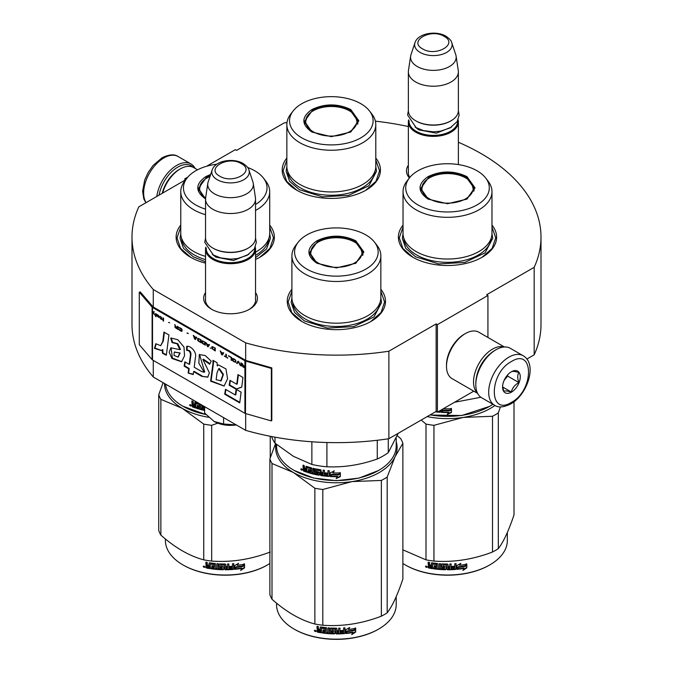 <?xml version="1.0" encoding="UTF-8"?>
<svg xmlns="http://www.w3.org/2000/svg" width="673" height="673" viewBox="0 0 673 673"><rect width="100%" height="100%" fill="white"/><g stroke="black" fill="none" stroke-linecap="round" stroke-linejoin="round"><path stroke-width="1.01" d="M153.276 360.392L153.276 377.015A204.499 118.069 180 0 1 132.001 324.571L132.001 237.073A204.499 118.069 180 0 0 153.276 289.516L245.67 342.86A204.499 118.069 180 0 0 388.876 351.205L436.146 323.915L437.408 324.647L487.925 295.481L486.663 294.749L534.177 267.316L534.177 354.814L526.858 359.037M206.544 166.281L235.34 149.65L236.602 150.382L284.124 122.949A204.499 118.069 180 0 1 286.992 122.52M375.399 121.165A204.499 118.069 180 0 1 408.36 126.541M458.372 142.264A204.499 118.069 180 0 1 540.999 237.073A204.499 118.069 180 0 1 534.177 267.316M185.958 179.472L184.823 178.816L187.86 177.066M185.74 179.75L138.823 206.838A204.499 118.069 180 0 0 132.001 237.073M255.547 292.528A26.895 15.529 180 0 1 249.565 309.227L249.565 309.227A26.895 15.529 180 0 1 211.524 309.227A26.895 15.529 180 0 1 205.534 292.528M409.386 177.975A26.895 15.529 180 0 1 408.36 165.222M403.034 225.11A49.112 28.359 -0 0 0 412.776 257.195A49.112 28.359 -0 0 0 482.238 257.195A49.112 28.359 -0 0 0 491.98 225.11M286.849 158.029A49.112 28.359 -0 0 0 296.591 190.123A49.112 28.359 -0 0 0 366.053 190.123A49.112 28.359 -0 0 0 375.795 158.029M180.768 225.11A49.112 28.359 -0 0 0 190.509 257.195A49.112 28.359 -0 0 0 205.534 263.126M255.547 259.458A49.112 28.359 -0 0 0 259.971 257.195A49.112 28.359 -0 0 0 269.713 225.11M291.905 289.272A49.112 28.359 -0 0 0 301.647 321.366A49.112 28.359 -0 0 0 371.101 321.366A49.112 28.359 -0 0 0 380.842 289.272M540.999 237.073L540.999 324.571A204.499 118.069 180 0 1 534.177 354.814M184.823 178.816L184.823 180.28M153.276 289.516L153.276 307.014A1.068 0.623 180 0 1 153.074 306.854L140.253 291.922L139.294 292.191L139.294 344.694L152.115 359.626A2.145 1.237 0 0 0 152.519 359.954L244.913 413.289A2.145 1.237 0 0 0 245.477 413.525L271.345 420.928L271.345 368.434L245.477 361.031A2.145 1.237 180 0 1 244.913 360.795L152.519 307.452A2.145 1.237 180 0 1 152.115 307.124L139.294 292.191M245.67 413.584L245.67 430.358L153.276 377.015M245.67 342.86L245.67 360.358L153.276 307.014M388.876 351.205L388.876 438.703A204.499 118.069 180 0 1 245.67 430.358M388.876 438.703L436.146 411.413L436.146 323.915M437.408 324.647L437.408 412.145L436.146 411.413M473.758 391.156L437.408 412.145M487.925 295.481L487.925 337.459M255.547 298.366A25.111 14.495 180 0 1 255.656 299.712A25.111 14.495 180 0 1 248.909 309.597M212.172 309.597A25.111 14.495 180 0 1 205.433 299.712A25.111 14.495 180 0 1 205.534 298.366M409.815 177.436A25.111 14.495 180 0 1 408.25 172.397A25.111 14.495 180 0 1 408.36 171.06M296.911 190.299L286.69 181.331L283.097 170.799L286.849 160.031M375.795 160.031L379.547 170.799L375.955 181.331L365.733 190.299M413.096 257.38L402.875 248.413L399.291 237.88L403.034 227.112M491.98 227.112L495.732 237.88L492.148 248.413L481.918 257.38M380.842 291.274L384.594 302.042L381.011 312.575L370.781 321.543M301.967 321.543L291.737 312.575L288.153 302.042L291.905 291.274M269.713 227.112L273.457 237.88L269.873 248.413L259.652 257.38M190.829 257.38L180.6 248.413L177.016 237.88L180.768 227.112M159.047 195.162A27.147 15.672 -60 0 1 177.756 167.148A27.147 15.672 -60 0 1 193.361 167.4M156.801 196.457A28.577 16.497 -60 0 1 176.738 165.398A28.577 16.497 -60 0 1 191.031 163.985A28.577 16.497 -60 0 1 195.111 168.401M523.173 355.748L510.294 348.311A28.577 16.497 120 0 0 496.001 349.724L494.992 350.313A27.147 15.672 120 0 0 475.803 383.56L475.803 384.729A28.577 16.497 120 0 0 481.717 397.81L494.596 405.247C498.213 407.846 503.564 407.426 510.672 404.002C527.295 394.908 537.828 364.093 523.173 355.748A28.577 16.497 120 0 0 508.889 357.161A28.577 16.497 120 0 0 490.222 382.348A28.577 16.497 120 0 0 494.596 405.247M494.992 350.313L496.001 349.724A28.577 16.497 120 0 0 475.803 384.729M511.413 361.536C488.606 373.448 488.606 416.806 511.413 402.37C534.219 390.466 534.219 347.108 511.413 361.536M511.413 371.748A12.501 7.218 120 0 0 502.571 387.059A12.501 7.218 120 0 0 511.413 392.166A12.501 7.218 120 0 0 520.254 376.855A12.501 7.218 120 0 0 511.413 371.748M502.596 386.31L503.74 391.333C504.708 390.651 507.232 390.878 511.32 392.006C512.288 387.959 514.811 384.821 518.9 382.575C517.335 378.31 517.335 374.945 518.9 372.472C514.811 371.345 512.288 371.126 511.32 371.799M511.32 392.006L502.655 387M518.9 382.575L507.627 376.072L507.627 374.92M506.449 376.367A10.718 6.183 120 0 1 504.094 380.447L507.627 376.072M197.526 169.798L193.673 167.577A26.794 15.471 120 0 0 180.28 168.906L179.018 169.63A25.002 14.436 120 0 0 162.235 193.319M179.018 169.63L180.28 168.906A26.794 15.471 120 0 0 162.605 193.101M504.027 347.016A26.794 15.471 120 0 0 492.468 349.144A26.794 15.471 120 0 0 475.475 371.168A26.794 15.471 120 0 0 477.46 393.032M504.43 346.99L478.84 332.21A26.794 15.471 120 0 0 465.447 333.539L464.177 334.271A25.002 14.436 120 0 0 446.502 364.892L446.502 366.348A26.794 15.471 120 0 0 452.046 378.613L477.637 393.394M465.447 333.539A26.794 15.471 120 0 0 465.438 333.539A26.794 15.471 120 0 0 446.502 366.348M490.188 353.788A25.002 14.436 120 0 0 476.408 377.662M458.372 164.557L458.372 121.948A25.002 14.436 0 0 1 442.935 135.281A25.002 14.436 0 0 1 415.687 132.152A25.002 14.436 180 0 1 408.36 121.948A25.002 14.436 180 0 1 408.629 119.836M458.372 121.948A25.002 14.436 0 0 0 458.103 119.836M457.632 120.795A24.287 14.024 0 0 1 443.112 134.205A24.287 14.024 0 0 1 416.192 131.277A24.287 14.024 180 0 1 409.091 120.795M416.192 121.073L415.687 120.778L416.192 121.073A24.287 14.024 0 0 0 450.54 121.073A24.287 14.024 0 0 0 450.792 120.921M450.54 121.073L451.045 120.778A25.002 14.436 0 0 1 415.687 120.778A25.002 14.436 180 0 1 408.36 110.574L408.36 71.784A25.002 14.436 180 0 1 408.452 70.53L410.639 56.052A22.815 13.174 180 0 1 410.967 54.698L414.972 42.727A18.735 10.818 0 0 0 420.12 52.427A18.735 10.818 -0 0 0 442.153 54.328A18.735 10.818 -0 0 0 451.76 42.727L455.764 54.698A22.815 13.174 0 0 1 456.092 56.052L458.271 70.53A25.002 14.436 0 0 1 458.372 71.784A25.002 14.436 0 0 1 442.935 85.118A25.002 14.436 0 0 1 415.687 81.988A25.002 14.436 180 0 1 408.36 71.784M451.045 120.778A25.002 14.436 0 0 0 458.372 110.574L458.372 71.784M456.092 56.052A22.815 13.174 0 0 1 443.002 69.134A22.815 13.174 0 0 1 417.235 66.509A22.815 13.174 180 0 1 410.639 56.052M255.547 301.05L255.547 249.254A25.002 14.436 0 0 1 240.11 262.588A25.002 14.436 0 0 1 212.861 259.458A25.002 14.436 180 0 1 205.534 249.254A25.002 14.436 180 0 1 205.803 247.142M255.547 249.254A25.002 14.436 0 0 0 255.277 247.142M254.815 248.101A24.287 14.024 0 0 1 240.286 261.511A24.287 14.024 0 0 1 213.366 258.583A24.287 14.024 180 0 1 206.275 248.101M213.366 248.379L212.861 248.085L213.366 248.379A24.287 14.024 0 0 0 247.714 248.379A24.287 14.024 0 0 0 247.967 248.228M247.714 248.379L248.219 248.085A25.002 14.436 0 0 1 212.861 248.085A25.002 14.436 180 0 1 205.534 237.88L205.534 199.09A25.002 14.436 180 0 1 205.635 197.837L207.814 183.359A22.815 13.174 180 0 1 208.142 182.004L212.146 170.033A18.735 10.818 0 0 0 217.295 179.733A18.735 10.818 -0 0 0 239.327 181.634A18.735 10.818 -0 0 0 248.934 170.033L252.939 182.004A22.815 13.174 0 0 1 253.267 183.359L255.454 197.837A25.002 14.436 0 0 1 255.547 199.09A25.002 14.436 0 0 1 240.11 212.424A25.002 14.436 0 0 1 212.861 209.295A25.002 14.436 180 0 1 205.534 199.09M248.219 248.085A25.002 14.436 0 0 0 255.547 237.88L255.547 199.09M253.267 183.359A22.815 13.174 0 0 1 240.177 196.44A22.815 13.174 0 0 1 214.409 193.816A22.815 13.174 180 0 1 207.814 183.359M214.123 421.475C220.525 424.941 228.004 426.093 236.551 424.941L223.604 424.015L214.123 421.475L204.642 413.071L204.642 406.669M223.604 417.613L223.604 424.015M428.062 199.09C417.403 191.603 417.403 184.116 428.062 176.629C441.025 170.471 453.989 170.471 466.961 176.629L475.012 187.86L466.961 199.09L447.511 203.742L428.129 199.124M428.306 199.225L420.718 188.44L428.566 177.504C441.194 171.514 453.821 171.514 466.456 177.504L474.297 188.44L466.683 199.242M489.565 406.383L461.678 415.527L429.954 414.989M492.939 404.288A59.83 34.542 180 0 1 489.818 406.24A59.83 34.542 180 0 1 430.156 414.871M444.491 408.048L443.987 408.738A59.83 34.542 180 0 0 451.196 408.738L449.85 410.143A59.115 34.13 180 0 1 442.75 410.059L441.269 412.372L442.75 410.059M451.154 408.326L449.85 410.143M449.875 410.555A59.83 34.542 180 0 1 442.691 410.463M441.345 409.865L441.345 411.96M441.269 409.907L441.269 412.372M448.714 412.557L447.368 414.4L451.499 412.456L451.499 408.721L450.027 410.749A59.83 34.542 180 0 1 442.834 410.681L441.564 412.389A59.83 34.542 180 0 0 448.714 412.557L448.698 412.145A59.115 34.13 180 0 1 441.858 411.994M451.457 408.789L451.457 412.044L447.368 413.988M440.445 410.387L439.89 412.28A59.83 34.542 180 0 1 437.517 412.078M440.445 411.868L439.982 411.876A59.115 34.13 180 0 1 438.14 411.716M440.529 411.455L439.982 411.876M437.248 412.053A59.83 34.542 180 0 1 435.389 411.842M480.867 397.255L454.468 402.294M403.034 191.654L403.034 233.354A44.468 25.675 180 0 0 416.065 251.509A44.468 25.675 0 0 0 464.53 257.078A44.468 25.675 0 0 0 491.98 233.354L491.98 191.654A44.468 25.675 0 0 0 488.11 181.172L485.662 178.008A41.793 24.127 0 0 0 477.056 170.799A41.793 24.127 180 0 0 409.361 178.008L406.913 181.172A44.468 25.675 180 0 0 403.034 191.654A44.468 25.675 180 0 0 416.065 209.808A44.468 25.675 0 0 0 464.53 215.368A44.468 25.675 0 0 0 491.98 191.654M409.361 178.008A41.793 24.127 180 0 0 417.958 204.92A41.793 24.127 0 0 0 471.209 207.73A41.793 24.127 0 0 0 485.662 178.008M421.374 188.541L420.894 190.19M474.129 190.19L473.641 188.541M491.98 233.657L492.712 238.335L485.09 252.829L464.807 262.445L438.695 263.925L415.544 256.783L405.752 248.32L402.311 238.335L403.043 233.657M427.17 416.595A60.721 35.055 0 0 0 463.226 417.428L492.501 416.267A67.872 39.185 0 0 0 495.496 414.635A67.872 39.185 0 0 0 498.323 412.902L498.323 548.663A67.872 39.185 180 0 1 495.496 550.388A67.872 39.185 0 0 1 492.501 552.02C472.984 559.482 453.467 562.502 433.95 561.08A67.872 39.185 -0 0 1 426.001 559.852L402.875 549.841M405.457 565.042A59.115 34.13 0 0 0 405.71 565.185A59.115 34.13 0 0 0 489.313 565.185L489.818 564.899A59.83 34.542 180 0 0 507.341 540.469L507.341 532.511M514.012 401.756L514.012 514.853C508.78 530.568 503.547 541.841 498.323 548.663M500.409 406.879L498.323 412.902M421.214 420.028L426.001 424.091A67.872 39.185 0 0 0 433.95 425.319L463.226 417.428A60.721 35.055 0 0 0 494.958 405.44M426.001 424.091L426.001 559.852M433.95 425.319L433.95 561.08M492.501 416.267L492.501 552.02M402.875 563.478A59.83 34.542 0 0 0 405.205 564.899A59.83 34.542 0 0 0 489.818 564.899L489.313 565.185M456.774 568.929L458.162 566.809A59.115 34.13 0 0 0 465.06 565.833L466.296 563.823M458.162 566.809L456.883 569.341L456.883 565.631L460.837 563.326L459.558 565.295L460.164 563.738M458.288 567.221A59.83 34.542 0 0 0 465.27 566.229L465.06 565.833M459.558 565.295A59.83 34.542 0 0 0 466.524 564.21L465.27 566.229M432.436 568.222A59.115 34.13 0 0 1 428.945 567.625L428.718 568.02L428.171 567.457L428.171 565.842L429.206 564.933L428.398 564.109L428.398 562.207M428.945 567.625L428.171 565.842L428.987 565.328L428.398 564.109M428.171 564.496L428.171 562.165A59.83 34.542 0 0 0 429.492 562.418L429.492 564.47L430.039 565.026L431.368 565.244L431.553 562.88M431.368 565.244L431.368 563.192L431.915 562.821A59.83 34.542 0 0 0 437.416 563.528L437.972 564.033L437.972 568.248L439.292 568.357L439.393 563.696M431.494 562.922L431.915 562.821M439.292 568.357L439.292 563.688L440.613 563.789L440.613 568.458A59.83 34.542 0 0 0 444.441 568.643L444.474 567.146A59.115 34.13 0 0 1 442.077 567.053L441.53 566.565L441.53 564.075M444.441 567.558A59.83 34.542 0 0 1 442.01 567.457L442.077 567.053M442.01 567.457L441.53 566.565M441.454 566.977L441.471 564.176M441.454 564.294L442.01 563.873A59.83 34.542 0 0 0 447.511 564.016L448.067 564.47L448.058 566.111A59.115 34.13 0 0 0 448.067 566.111L448.058 564.403M448.067 566.523A59.83 34.542 0 0 0 449.816 566.506L449.816 563.991L451.137 563.957L451.095 568.214A59.115 34.13 0 0 0 451.137 568.205M451.137 568.626A59.83 34.542 0 0 0 454.527 568.449L454.654 566.944A59.115 34.13 0 0 1 451.667 567.112M456.067 568.963L455.966 568.55L455.419 569.047A59.115 34.13 0 0 1 447.511 569.35L447.511 569.762A59.83 34.542 0 0 0 455.512 569.459L456.067 568.963L456.067 563.663L454.746 563.764L454.746 566.271A59.83 34.542 0 0 1 451.667 566.447L451.667 567.524A59.83 34.542 0 0 0 454.746 567.356M455.966 568.55L455.966 563.671M443.078 564.588L443.027 565A59.83 34.542 0 0 0 446.737 565.093L446.754 564.681A59.115 34.13 0 0 1 443.078 564.588L442.868 565.051M443.027 565L443.027 566.43A59.83 34.542 0 0 0 445.459 566.506L446.006 566.969L446.006 569.299L445.459 569.745L446.031 568.887M446.006 569.299L445.459 569.745A59.83 34.542 0 0 1 433.505 568.803L433.673 568.407A59.115 34.13 0 0 0 445.484 569.333M433.505 568.803L433.505 567.726A59.83 34.542 0 0 0 436.365 568.079L436.71 566.624A59.115 34.13 0 0 1 434.312 566.33L434.312 565.673M436.575 567.028A59.83 34.542 0 0 1 434.152 566.733L434.312 566.33M434.152 566.733L434.152 565.657A59.83 34.542 0 0 0 436.575 565.943L436.365 564.496A59.83 34.542 0 0 1 432.646 564.016L432.823 563.621A59.115 34.13 0 0 0 436.499 564.092M436.575 565.943L436.71 564.285M428.718 568.02A59.83 34.542 0 0 0 432.436 568.651L432.646 564.016M448.067 567.608L448.277 568.685L449.598 568.668L449.783 567.171A59.115 34.13 0 0 1 448.058 567.196L448.067 567.608A59.83 34.542 0 0 0 449.816 567.583M431.368 566.977A59.115 34.13 0 0 0 431.553 567.011L431.553 565.926L431.553 567.011M431.368 566.33A59.83 34.542 0 0 1 429.492 566.001L429.702 567.12A59.83 34.542 0 0 0 431.368 567.406M429.492 566.001L429.702 565.606A59.115 34.13 0 0 0 431.553 565.926M448.268 568.273L448.058 567.196M436.499 567.675L436.71 566.624M433.673 568.407L433.673 567.751M447.511 569.35L446.965 568.904L446.754 564.681M451.095 568.214L451.095 563.957M444.474 568.231L444.474 567.146M425.757 566.153L425.487 566.616L427.271 567.003L425.58 566.313M447.511 569.762L446.956 569.316L446.737 565.093M466.818 567.886L462.856 570.443L464.16 568.399A59.83 34.542 0 0 1 457.177 569.316L458.431 567.406A59.83 34.542 0 0 0 465.413 566.405L466.818 564.159L466.818 567.886L466.582 564.529M464.16 568.399L463.958 568.004A59.115 34.13 0 0 1 457.472 568.862M465.161 566.018A59.115 34.13 0 0 0 465.203 566.01L466.582 563.764M463.411 569.585L466.582 567.499M426.219 566.262L426.32 566.742L426.749 566.38L426.749 567.406L425.967 567.154L426.346 566.077M429.391 198.829A25.624 14.798 180 0 1 423.452 183.283A25.624 14.798 180 0 1 465.632 177.908A25.624 14.798 0 0 1 471.571 183.283A25.624 14.798 0 0 1 461.299 200.84A25.624 14.798 0 0 1 429.391 198.829M421.172 191.267A26.348 15.21 180 0 1 421.163 190.922L423.452 183.283M473.842 191.267A26.348 15.21 0 0 0 473.851 190.922L471.571 183.283M311.877 132.009C301.21 124.522 301.21 117.035 311.877 109.548C324.84 103.398 337.804 103.398 350.768 109.548L358.827 120.778L350.768 132.009L331.326 136.661L311.944 132.043M312.112 132.144L304.533 121.359L312.381 110.422C325.009 104.433 337.636 104.433 350.263 110.422L358.112 121.359L350.498 132.16M286.849 124.572L286.849 166.273A44.468 25.675 180 0 0 299.872 184.436A44.468 25.675 0 0 0 348.345 189.996A44.468 25.675 0 0 0 375.795 166.273L375.795 124.572A44.468 25.675 0 0 0 371.917 114.09L369.469 110.927A41.793 24.127 0 0 0 360.871 103.718A41.793 24.127 180 0 0 293.176 110.927L290.728 114.09A44.468 25.675 180 0 0 286.849 124.572A44.468 25.675 180 0 0 299.872 142.726A44.468 25.675 0 0 0 348.345 148.287A44.468 25.675 0 0 0 375.795 124.572M293.176 110.927A41.793 24.127 180 0 0 301.773 137.839A41.793 24.127 0 0 0 355.024 140.649A41.793 24.127 0 0 0 369.469 110.927M305.189 121.46L304.709 123.109M357.935 123.109L357.456 121.46M375.795 166.576L376.527 171.253L368.905 185.748L348.622 195.363L322.502 196.844L299.359 189.702L289.558 181.239L286.118 171.253L286.849 166.576M313.206 131.748A25.624 14.798 180 0 1 307.258 116.202A25.624 14.798 180 0 1 349.438 110.826A25.624 14.798 0 0 1 355.386 116.202A25.624 14.798 0 0 1 345.114 133.759A25.624 14.798 0 0 1 313.206 131.748M304.987 124.185A26.348 15.21 180 0 1 304.978 123.84L307.258 116.202M357.657 124.185A26.348 15.21 0 0 0 357.666 123.84L355.386 116.202M316.924 263.252C306.265 255.765 306.265 248.278 316.924 240.791C329.888 234.641 342.86 234.641 355.824 240.791L363.874 252.022L355.824 263.252L336.374 267.904L316.991 263.286M317.168 263.387L309.58 252.602L317.429 241.666C330.056 235.676 342.692 235.676 355.319 241.666L363.168 252.602L355.554 263.404M378.428 470.545L358.995 478.091L336.374 480.69L313.753 478.091L294.067 470.402A59.83 34.542 180 0 1 276.544 445.972L276.544 444.458M396.204 438.014L396.204 445.972A59.83 34.542 180 0 1 378.68 470.402A59.83 34.542 180 0 1 294.067 470.402L294.572 470.688M330.14 476.534L330.14 472.833L334.153 471.134L332.849 472.9A59.83 34.542 180 0 0 340.058 472.9L338.712 474.305A59.115 34.13 180 0 1 331.612 474.221L330.14 476.534L331.612 474.221M340.016 472.488L338.712 474.305M338.738 474.717A59.83 34.542 180 0 1 331.553 474.633M330.207 472.799L330.207 476.131M333.143 472.496A59.115 34.13 180 0 1 332.891 472.488L334.178 470.721M337.577 476.72L336.231 478.562L340.361 476.619L340.361 472.883L338.889 474.919A59.83 34.542 180 0 1 331.696 474.844L330.426 476.551A59.83 34.542 180 0 0 337.577 476.72L337.568 476.307A59.115 34.13 180 0 1 330.721 476.156M340.319 472.951L340.319 476.206L336.231 478.15M306.19 466.288L305.87 468.66L304.692 468.248L304.204 465.556A59.83 34.542 180 0 1 303.035 465.119L303.035 467.457L303.759 468.4L303.035 468.795L304.146 468.055L303.43 467.112L303.43 465.27M310.589 468.862L310.589 470.116L310.901 468.492L310.396 468.635A59.83 34.542 180 0 1 307.023 467.617L306.829 472.219A59.83 34.542 180 0 1 303.523 471.05L303.035 468.795L304.146 468.055M305.87 468.66L306.232 466.296M318.144 473.826L318.363 472.707L317.942 473.969A59.83 34.542 180 0 1 314.333 473.22L314.333 468.551L313.096 468.257L313.096 472.926L311.877 472.614L311.877 468.4L311.363 467.819A59.83 34.542 180 0 1 306.366 466.322L305.87 466.608M313.096 472.926L313.374 468.324M318.144 473.102L318.161 472.496A59.115 34.13 180 0 1 315.889 472.042L315.376 471.479L315.115 471.866L315.326 468.862M317.942 472.883A59.83 34.542 180 0 1 315.637 472.429L315.889 472.042M315.376 468.845L315.376 471.479M327.776 475.289L327.776 475.289A59.83 34.542 180 0 1 324.42 474.953L324.42 470.284L323.124 470.124L323.124 472.631A59.83 34.542 180 0 1 321.425 472.396L320.886 469.804A59.83 34.542 180 0 1 315.637 468.837L315.115 469.182M323.124 472.631L323.284 470.141M327.987 474.229L328.088 473.817A59.115 34.13 180 0 1 325.084 473.523L324.941 473.935A59.83 34.542 180 0 0 327.987 474.229L328.088 473.817M329.307 476.03L328.752 476.442L329.307 476.03L329.307 470.738L327.987 470.637L327.987 473.144L328.088 470.646M327.987 473.144A59.83 34.542 180 0 1 324.941 472.85L324.941 473.935M329.391 475.626L328.845 476.038A59.115 34.13 180 0 1 321.071 475.155L320.541 474.616L320.356 475.012L320.541 470.578L320.541 474.616M328.845 476.038L328.752 476.442A59.83 34.542 180 0 1 320.886 475.55L321.071 475.155M320.356 470.974L320.34 470.368A59.115 34.13 180 0 1 316.84 469.729L316.604 471.546A59.83 34.542 180 0 0 318.909 471.983L319.448 472.53L319.448 474.86L318.909 475.222A59.83 34.542 180 0 1 307.797 472.53L308.133 472.168A59.115 34.13 180 0 0 319.12 474.827L319.65 474.465M320.146 470.764A59.83 34.542 180 0 1 316.604 470.116L316.403 470.25M308.133 471.554L308.133 472.168M310.589 471.193A59.83 34.542 180 0 1 308.377 470.553L308.705 470.183A59.115 34.13 180 0 0 310.901 470.822L310.396 472.219A59.83 34.542 180 0 1 307.797 471.453L307.797 472.53M310.589 470.116A59.83 34.542 180 0 1 308.377 469.476L308.377 470.553M310.396 468.635L310.707 468.265A59.115 34.13 180 0 1 307.368 467.255L307.182 467.449M306.829 471.748A59.115 34.13 180 0 1 303.918 470.713L303.43 468.45M322.914 474.759L323.284 473.304A59.115 34.13 180 0 1 321.601 473.069L321.635 474.583L322.914 474.759L323.124 473.708A59.83 34.542 180 0 1 321.425 473.472M305.87 470.822A59.83 34.542 180 0 1 304.389 470.301L304.204 469.148A59.83 34.542 180 0 0 305.87 469.737L305.87 470.822L306.232 470.461A59.115 34.13 180 0 1 305.87 470.334M305.87 469.737L306.232 469.384A59.115 34.13 180 0 1 304.583 468.803L304.204 469.148M306.232 469.384L306.232 470.461M308.705 469.577L308.705 470.183M310.901 470.822L310.707 471.849M325.084 472.867L325.084 473.523M302.253 469.83L300.705 469.19L302.093 470.208M300.705 469.19L301.117 468.862L301.117 469.796L301.798 470.158L302.211 469.561M315.637 472.429L315.115 471.866M320.886 475.55L320.356 475.012M377.267 440.268L377.267 458.994A66.08 38.151 0 0 0 388.279 452.635L388.279 438.788M311.868 441.782L311.868 464.463A66.08 38.151 0 0 0 326.91 466.784L326.91 442.506M377.267 458.994C360.484 464.934 343.701 467.533 326.91 466.784M398.147 433.345L388.279 452.635M311.868 464.463L293.436 456.344L275.005 443.179A66.08 38.151 180 0 1 271.581 436.533M275.005 437.172L275.005 443.179M291.905 255.816L291.905 297.516A44.468 25.675 180 0 0 304.928 315.679A44.468 25.675 0 0 0 353.392 321.24A44.468 25.675 0 0 0 380.842 297.516L380.842 255.816A44.468 25.675 0 0 0 376.973 245.334L374.524 242.171A41.793 24.127 0 0 0 365.927 234.961A41.793 24.127 180 0 0 298.223 242.171L295.775 245.334A44.468 25.675 180 0 0 291.905 255.816A44.468 25.675 180 0 0 304.928 273.97A44.468 25.675 0 0 0 353.392 279.539A44.468 25.675 0 0 0 380.842 255.816M298.223 242.171A41.793 24.127 180 0 0 306.821 269.082A41.793 24.127 0 0 0 360.072 271.892A41.793 24.127 0 0 0 374.524 242.171M310.236 252.703L309.757 254.352M362.991 254.352L362.511 252.703M301.798 470.158L301.883 469.056M301.798 469.131L301.42 469.434L301.285 468.728M380.842 297.819L381.574 302.497L373.952 316.991L353.67 326.607L327.558 328.088L304.415 320.945L294.614 312.482L291.173 302.497L291.905 297.819M275.989 444.003A60.721 35.055 -0 0 0 293.436 472.513A60.721 35.055 0 0 0 352.088 481.59L381.364 480.429A67.872 39.185 0 0 0 384.367 478.797A67.872 39.185 0 0 0 387.185 477.073L387.185 612.825A67.872 39.185 180 0 1 384.367 614.558A67.872 39.185 0 0 1 381.364 616.182C361.847 623.652 342.33 626.664 322.813 625.242A67.872 39.185 -0 0 1 314.863 624.014C300.579 620.212 286.294 611.959 272.001 599.264L272.001 463.512A67.872 39.185 0 0 1 269.873 458.919L269.873 594.68A67.872 39.185 0 0 0 272.001 599.264M294.32 629.205A59.115 34.13 0 0 0 294.572 629.356A59.115 34.13 0 0 0 378.176 629.356L378.68 629.062A59.83 34.542 180 0 0 396.204 604.632L396.204 596.673M397.213 435.65L400.746 438.678A67.872 39.185 180 0 1 402.875 443.263L402.875 579.016C397.642 594.73 392.409 606.003 387.185 612.825M396.204 441.732A60.721 35.055 180 0 1 395.026 456.799L402.875 443.263M272.001 463.512L293.436 472.513L314.863 488.253A67.872 39.185 0 0 0 322.813 489.481L352.088 481.59A60.721 35.055 0 0 0 395.026 456.799L387.185 477.073M275.535 443.625L269.873 458.919M314.863 488.253L314.863 624.014M322.813 489.481L322.813 625.242M381.364 480.429L381.364 616.182M276.544 603.117L276.544 604.632A59.83 34.542 0 0 0 294.067 629.062A59.83 34.542 0 0 0 378.68 629.062L378.176 629.356M345.636 633.091L347.024 630.971A59.115 34.13 0 0 0 353.922 629.995L355.167 627.985M347.024 630.971L345.754 633.503L345.754 629.802L349.699 627.497L348.429 629.457L349.026 627.901M347.15 631.383A59.83 34.542 0 0 0 354.133 630.391L353.922 629.995M348.429 629.457A59.83 34.542 0 0 0 355.394 628.372L354.133 630.391M321.299 632.384A59.115 34.13 0 0 1 317.807 631.787L317.589 632.183L317.033 631.619L317.033 630.004L318.077 629.095L317.261 628.271L317.261 626.37M317.807 631.787L317.033 630.004L317.849 629.491L317.261 628.271M317.033 628.658L317.033 626.327A59.83 34.542 0 0 0 318.354 626.58L318.354 628.632L318.909 629.188L320.23 629.406L320.424 627.043M320.23 629.406L320.23 627.354L320.785 626.992A59.83 34.542 0 0 0 326.287 627.69L326.834 628.195L326.834 632.41L328.155 632.519L328.256 627.867M320.356 627.085L320.785 626.992M328.155 632.519L328.155 627.859L329.484 627.951L329.484 632.62A59.83 34.542 0 0 0 333.303 632.805L333.337 631.316A59.115 34.13 0 0 1 330.939 631.215L330.393 630.727L330.393 628.237M333.303 631.728A59.83 34.542 0 0 1 330.872 631.627L330.939 631.215M330.872 631.627L330.393 630.727M330.317 631.139L330.342 628.338M330.317 628.456L330.872 628.035A59.83 34.542 0 0 0 336.374 628.187L336.929 628.632L336.921 630.281A59.115 34.13 0 0 0 336.929 630.281L336.921 628.565M336.929 630.694A59.83 34.542 0 0 0 338.679 630.668L338.679 628.161L340 628.119L339.958 632.376A59.115 34.13 0 0 0 340 632.376M340 632.788A59.83 34.542 0 0 0 343.39 632.612L343.524 631.106A59.115 34.13 0 0 1 340.538 631.274M344.929 633.125L344.828 632.713L344.282 633.209A59.115 34.13 0 0 1 336.374 633.52L336.374 633.932A59.83 34.542 0 0 0 344.374 633.621L344.929 633.125L344.929 627.825L343.609 627.926L343.609 630.441A59.83 34.542 0 0 1 340.538 630.609L340.538 631.686A59.83 34.542 0 0 0 343.609 631.518M344.828 632.713L344.828 627.833M331.94 628.75L331.89 629.162A59.83 34.542 0 0 0 335.608 629.263L335.617 628.851A59.115 34.13 0 0 1 331.94 628.75L331.73 629.213M331.89 629.162L331.89 630.593A59.83 34.542 0 0 0 334.321 630.668L334.876 631.131L334.876 633.47L334.321 633.907L334.893 633.057M334.876 633.47L334.321 633.907A59.83 34.542 0 0 1 322.367 632.973L322.535 632.57A59.115 34.13 0 0 0 334.346 633.495M322.367 632.973L322.367 631.888A59.83 34.542 0 0 0 325.227 632.241L325.572 630.786A59.115 34.13 0 0 1 323.175 630.5L323.175 629.844M325.446 631.19A59.83 34.542 0 0 1 323.015 630.895L323.175 630.5M323.015 630.895L323.015 629.819A59.83 34.542 0 0 0 325.446 630.113L325.227 628.658A59.83 34.542 0 0 1 321.517 628.178L321.694 627.783A59.115 34.13 0 0 0 325.362 628.254M325.446 630.113L325.572 628.447M317.589 632.183A59.83 34.542 0 0 0 321.299 632.813L321.517 628.178M336.929 631.77L337.139 632.847L338.46 632.83L338.654 631.333A59.115 34.13 0 0 1 336.921 631.358L336.929 631.77A59.83 34.542 0 0 0 338.679 631.745M320.23 631.139A59.115 34.13 0 0 0 320.424 631.173L320.424 630.088L320.424 631.173M320.23 630.492A59.83 34.542 0 0 1 318.354 630.164L318.565 631.282A59.83 34.542 0 0 0 320.23 631.568M318.354 630.164L318.565 629.777A59.115 34.13 0 0 0 320.424 630.088M337.131 632.435L336.921 631.358M325.362 631.838L325.572 630.786M322.535 632.57L322.535 631.913M336.374 633.52L335.827 633.066L335.617 628.851M339.958 632.376L339.958 628.119M333.337 632.393L333.337 631.316M314.619 630.315L314.35 630.778L316.142 631.165L314.442 630.483M336.374 633.932L335.819 633.478L335.608 629.263M355.681 632.056L351.718 634.614L353.022 632.57A59.83 34.542 0 0 1 346.04 633.478L347.293 631.568A59.83 34.542 0 0 0 354.276 630.567L355.681 628.321L355.681 632.056L355.453 628.691M353.022 632.57L352.82 632.166A59.115 34.13 0 0 1 346.334 633.032M354.023 630.18A59.115 34.13 0 0 0 354.065 630.172L355.453 627.926M352.273 633.747L355.453 631.661M315.082 630.433L315.183 630.904L315.612 630.542L315.612 631.568L314.829 631.316L315.208 630.239M318.253 262.992A25.624 14.798 180 0 1 312.314 247.445A25.624 14.798 180 0 1 354.494 242.07A25.624 14.798 0 0 1 360.434 247.445A25.624 14.798 0 0 1 350.162 265.002A25.624 14.798 0 0 1 318.253 262.992M310.034 255.429A26.348 15.21 180 0 1 310.026 255.084L312.314 247.445M362.713 255.429A26.348 15.21 0 0 0 362.713 255.084L360.434 247.445M205.787 199.09C195.128 191.603 195.128 184.116 205.787 176.629L210.691 174.383M205.543 198.922L198.451 188.44L206.291 177.504L210.279 175.611M206.064 414.677L182.93 406.24A59.83 34.542 180 0 1 165.533 384.09M205.904 414.501A59.83 34.542 180 0 1 182.93 406.24L183.435 406.526M195.052 402.126L194.733 404.498L193.555 404.086L193.067 401.394A59.83 34.542 180 0 1 191.898 400.957L191.898 403.287L192.621 404.237L191.898 404.633L193.016 403.893L192.301 402.95L192.301 401.108M199.452 404.7L199.452 405.954L199.763 404.33L199.258 404.473A59.83 34.542 180 0 1 195.885 403.455L195.692 408.057A59.83 34.542 180 0 1 192.385 406.887L191.898 404.633L193.016 403.893M194.733 404.498L195.094 402.126M198.686 403.228A59.83 34.542 180 0 1 195.229 402.16L194.733 402.437M200.739 404.414L200.739 408.452L202.245 408.385L202.245 405.281M201.967 405.121L201.967 408.763M203.196 405.836L203.196 409.049A59.83 34.542 180 0 0 204.642 409.369M203.986 406.29L203.986 407.695L204.239 406.433M204.642 410.008A59.115 34.13 180 0 1 196.996 408.006L196.659 408.368A59.83 34.542 180 0 0 204.642 410.454M196.996 407.392L196.996 408.006M199.452 407.03A59.83 34.542 180 0 1 197.239 406.391L197.576 406.021A59.115 34.13 180 0 0 199.763 406.66L199.258 408.057A59.83 34.542 180 0 1 196.659 407.283L196.659 408.368M199.452 405.954A59.83 34.542 180 0 1 197.239 405.306L197.239 406.391M199.258 404.473L199.57 404.094A59.115 34.13 180 0 1 196.238 403.093L196.045 403.287M195.692 407.577A59.115 34.13 180 0 1 192.781 406.542L192.301 404.288M194.733 406.652A59.83 34.542 180 0 1 193.252 406.13L193.067 404.986A59.83 34.542 180 0 0 194.733 405.575L194.733 406.652L195.094 406.299A59.115 34.13 180 0 1 194.733 406.172M194.733 405.575L195.094 405.222A59.115 34.13 180 0 1 193.445 404.633L193.067 404.986M195.094 405.222L195.094 406.299M197.576 405.407L197.576 406.021M199.763 406.66L199.57 407.687M204.752 407.88L204.239 407.316M191.115 405.668L189.567 405.02L190.955 406.046M189.567 405.02L189.979 404.7L189.979 405.634L190.661 405.996L191.073 405.398M204.508 408.267L203.986 407.695M205.534 214.67A44.468 25.675 0 0 1 193.79 209.808A44.468 25.675 180 0 1 180.768 191.654L180.768 233.354A44.468 25.675 180 0 0 193.79 251.509A44.468 25.675 0 0 0 205.534 256.379M255.547 252.148A44.468 25.675 0 0 0 269.713 233.354L269.713 191.654A44.468 25.675 0 0 0 265.835 181.172L263.387 178.008A41.793 24.127 0 0 0 254.789 170.799A41.793 24.127 180 0 0 247.647 167.493M255.547 210.439A44.468 25.675 0 0 0 269.713 191.654M216.799 164.229A41.793 24.127 180 0 0 187.086 178.008A41.793 24.127 180 0 0 195.683 204.92A41.793 24.127 0 0 0 205.534 209.135M255.547 204.474A41.793 24.127 0 0 0 263.387 178.008M199.107 188.541L198.619 190.19M180.768 191.654A44.468 25.675 180 0 1 184.638 181.172L187.086 178.008M190.661 405.996L190.753 404.894M190.661 404.969L190.282 405.272L190.148 404.557M269.705 233.657L270.437 238.335L266.55 248.926L255.547 257.692M205.534 261.822L193.277 256.783L183.477 248.32L180.036 238.335L180.768 233.657M183.182 565.042A59.115 34.13 0 0 0 183.435 565.185A59.115 34.13 0 0 0 267.038 565.185L267.543 564.899A59.83 34.542 180 0 0 269.873 563.478M163.102 382.685L158.735 394.757A67.872 39.185 0 0 0 160.864 399.341L160.864 535.102C175.157 547.797 189.441 556.049 203.734 559.852A67.872 39.185 -0 0 0 211.675 561.08C231.192 562.502 250.709 559.482 270.235 552.02M164.515 383.501A60.721 35.055 -0 0 0 182.299 408.351L160.864 399.341M217.732 423.174L211.675 425.319A67.872 39.185 0 0 1 203.734 424.091L182.299 408.351A60.721 35.055 0 0 0 208.63 417.285M203.734 424.091L203.734 559.852M158.735 394.757L158.735 530.509A67.872 39.185 0 0 0 160.864 535.102M211.675 425.319L211.675 561.08M270.235 436.272L270.235 457.867M165.407 538.955L165.407 540.469A59.83 34.542 0 0 0 182.93 564.899A59.83 34.542 0 0 0 267.543 564.899L267.038 565.185M234.498 568.929L235.886 566.809A59.115 34.13 0 0 0 242.785 565.833L244.03 563.823M235.886 566.809L234.616 569.341L234.616 565.631L238.57 563.326L237.291 565.295L237.889 563.738M236.021 567.221A59.83 34.542 0 0 0 242.995 566.229L242.785 565.833M237.291 565.295A59.83 34.542 0 0 0 244.257 564.21L242.995 566.229M210.161 568.222A59.115 34.13 0 0 1 206.67 567.625L206.451 568.02L205.896 567.457L205.896 565.842L206.939 564.933L206.123 564.109L206.123 562.207M206.67 567.625L205.896 565.842L206.72 565.328L206.123 564.109M205.896 564.496L205.896 562.165A59.83 34.542 0 0 0 207.217 562.418L207.217 564.47L207.772 565.026L209.093 565.244L209.286 562.88M209.093 565.244L209.093 563.192L209.648 562.821A59.83 34.542 0 0 0 215.15 563.528L215.705 564.033L215.705 568.248L217.026 568.357L217.118 563.696M209.227 562.922L209.648 562.821M217.026 568.357L217.026 563.688L218.346 563.789L218.346 568.458A59.83 34.542 0 0 0 222.166 568.643L222.199 567.146A59.115 34.13 0 0 1 219.802 567.053L219.255 566.565L219.255 564.075M222.166 567.558A59.83 34.542 0 0 1 219.734 567.457L219.802 567.053M219.734 567.457L219.255 566.565M219.179 566.977L219.205 564.176M219.179 564.294L219.734 563.873A59.83 34.542 0 0 0 225.236 564.016L225.791 564.47L225.783 566.111A59.115 34.13 0 0 0 225.791 566.111L225.783 564.403M225.791 566.523A59.83 34.542 0 0 0 227.541 566.506L227.541 563.991L228.862 563.957L228.82 568.214A59.115 34.13 0 0 0 228.862 568.205M228.862 568.626A59.83 34.542 0 0 0 232.261 568.449L232.387 566.944A59.115 34.13 0 0 1 229.4 567.112M233.792 568.963L233.691 568.55L233.144 569.047A59.115 34.13 0 0 1 225.236 569.35L225.236 569.762A59.83 34.542 0 0 0 233.237 569.459L233.792 568.963L233.792 563.663L232.471 563.764L232.471 566.271A59.83 34.542 0 0 1 229.4 566.447L229.4 567.524A59.83 34.542 0 0 0 232.471 567.356M233.691 568.55L233.691 563.671M220.811 564.588L220.752 565A59.83 34.542 0 0 0 224.471 565.093L224.479 564.681A59.115 34.13 0 0 1 220.811 564.588L220.593 565.051M220.752 565L220.752 566.43A59.83 34.542 0 0 0 223.184 566.506L223.739 566.969L223.739 569.299L223.184 569.745L223.756 568.887M223.739 569.299L223.184 569.745A59.83 34.542 0 0 1 211.238 568.803L211.406 568.407A59.115 34.13 0 0 0 223.209 569.333M211.238 568.803L211.238 567.726A59.83 34.542 0 0 0 214.09 568.079L214.435 566.624A59.115 34.13 0 0 1 212.037 566.33L212.037 565.673M214.308 567.028A59.83 34.542 0 0 1 211.877 566.733L212.037 566.33M211.877 566.733L211.877 565.657A59.83 34.542 0 0 0 214.308 565.943L214.09 564.496A59.83 34.542 0 0 1 210.38 564.016L210.556 563.621A59.115 34.13 0 0 0 214.224 564.092M214.308 565.943L214.435 564.285M206.451 568.02A59.83 34.542 0 0 0 210.161 568.651L210.38 564.016M225.791 567.608L226.002 568.685L227.331 568.668L227.516 567.171A59.115 34.13 0 0 1 225.783 567.196L225.791 567.608A59.83 34.542 0 0 0 227.541 567.583M209.093 566.977A59.115 34.13 0 0 0 209.286 567.011L209.286 565.926L209.286 567.011M209.093 566.33A59.83 34.542 0 0 1 207.217 566.001L207.435 567.12A59.83 34.542 0 0 0 209.093 567.406M207.217 566.001L207.435 565.606A59.115 34.13 0 0 0 209.286 565.926M225.993 568.273L225.783 567.196M214.224 567.675L214.435 566.624M211.406 568.407L211.406 567.751M225.236 569.35L224.689 568.904L224.479 564.681M228.82 568.214L228.82 563.957M222.199 568.231L222.199 567.146M203.482 566.153L203.212 566.616L205.004 567.003L203.305 566.313M225.236 569.762L224.681 569.316L224.471 565.093M244.543 567.886L240.589 570.443L241.885 568.399A59.83 34.542 0 0 1 234.902 569.316L236.164 567.406A59.83 34.542 0 0 0 243.146 566.405L244.543 564.159L244.543 567.886L244.316 564.529M241.885 568.399L241.683 568.004A59.115 34.13 0 0 1 235.197 568.862M242.886 566.018A59.115 34.13 0 0 0 242.928 566.01L244.316 563.764M241.136 569.585L244.316 567.499M203.944 566.262L204.045 566.742L204.474 566.38L204.474 567.406L203.692 567.154L204.07 566.077M205.627 197.887A25.624 14.798 180 0 1 201.177 183.283A25.624 14.798 180 0 1 209.993 176.477M198.905 191.267A26.348 15.21 180 0 1 198.897 190.922L201.177 183.283M242.507 363.782L243.138 365.279L242.179 365.574L242.768 366.297M243.449 366.928L245.165 367.938A1.783 1.035 0 0 0 245.637 368.131L245.738 368.165M242.793 365.809L244.913 366.844L244.913 367.778L242.709 365.944L243.222 365.641L245.165 366.701L245.165 367.938M242.179 365.574L242.886 366.852L244.913 368.089A2.145 1.237 0 0 0 245.477 368.316L245.477 365.405A2.145 1.237 180 0 1 244.913 365.17L244.913 366.844M244.913 366.474L243.416 365.607L242.095 363.538L242.886 365.422M245.165 365.027L245.165 366.331M162.807 341.354L160.662 345.686L155.808 343.718L154.462 348.37L161.343 350.549L162.294 349.842L162.454 353.275L166.324 355.251L168.931 334.961L163.934 332.075L162.807 341.354L163.312 341.068L160.662 345.686M170.732 338.216L172.111 342.607L177.083 343.819L179.952 349.666L170.841 347.806L169.192 352.316L171.977 358.49L181.575 361.78L184.545 355.79L183.998 347.058L177.874 339.764L171.093 338.006M201.749 371.597L194.219 367.248L195.389 357.556C197.139 352.366 190.627 345.333 186.657 346.368L186.657 350.414C189.029 350.381 190.299 351.819 190.467 354.73L189.206 364.362L184.839 361.838L184.133 366.162L188.676 368.787L188.137 373.061L193.227 374.575L193.605 371.631L201.749 376.333L207.713 377.191L209.404 372.867L202.876 359.458L209.682 364.261L211.204 361.14L205.181 355.512L199.301 354.562L198.855 363.218L204.18 372.245L201.749 371.597M212.962 363.445L210.599 381.17L224.092 386.058L227.583 378.756L225.968 368.93L218.473 364.943L217.244 365.919L217.101 362.73L212.962 360.341L212.962 363.445L213.467 363.151L211.103 380.876L224.202 385.991M229.173 385.234L236.114 389.238L241.742 387.135L242.97 377.477L237.973 374.592L236.736 384.241L229.973 380.338L229.173 385.234L229.678 384.939L236.618 388.944L241.758 387.025M239.739 402.883L241.102 392.174L236.105 389.288L235.348 394.992L225.505 389.305L224.706 394.201L239.739 402.883M241.388 366.053L241.388 363.134L240.858 362.823L240.858 365.742L241.388 366.053M240.152 365.338L238.738 361.603L238.032 361.199L236.618 363.294L237.148 363.605L238.385 361.771L240.152 365.338M233.792 361.67L235.651 362.301L235.912 360.964L235.298 359.803L233.354 358.558L232.471 358.667L232.648 360.568L233.792 361.67L235.811 362.167M231.15 360.139L231.68 360.442L231.68 357.531L228.5 355.697L231.15 357.599L231.15 360.139L231.68 360.156M220.736 351.213L220.206 350.902L221.619 354.637L222.326 355.041L223.739 352.946L223.209 352.635L222.856 353.174L221.089 352.156L220.736 351.213M211.995 346.603L211.995 348.648L215.267 350.97L215.267 348.05L211.995 346.603M211.028 348.084L210.237 348.067L211.028 348.084M208.117 346.839L209.53 344.736L209 344.433L208.647 344.971L206.88 343.953L205.997 342.7L207.41 346.435L208.117 346.839M202.38 340.799L201.765 341.253L202.026 342.894L205.29 345.207L205.29 342.296L202.38 340.799M198.14 338.351L197.526 338.805L197.786 340.445L201.059 342.767L201.059 339.848L198.14 338.351M188.347 333.564L187.111 332.857L188.347 333.564M163.547 321.114L163.547 318.194L163.017 317.892L163.017 320.802L163.547 321.114M157.633 314.846L156.666 314.224L156.935 316.049L159.4 317.538L157.373 316.243L159.493 316.596L157.633 314.846M224.446 355.958L227.794 358.204L226.38 357.077L226.38 354.469L225.85 354.166L225.85 356.774L224.446 355.958M193.286 335.364L194.699 339.099L195.406 339.503L196.819 337.4L196.289 337.097L195.936 337.636L193.286 335.364M161.613 317.572L160.376 316.36L161.167 318.556L160.199 318.245L161.167 319.305L162.311 319.465L161.613 318.809L161.613 317.572M178.816 327.44L181.643 329.635L181.374 330.847L178.732 329.131L179.169 329.947L181.903 331.276L182.173 329.938L181.55 328.777L178.816 327.44M177.495 326.245L177.495 327.549L175.989 326.683L174.669 324.613L175.46 326.498L174.761 326.901L178.025 329.467L178.025 326.548L177.495 326.245M169.731 322.813L168.494 322.409M155.959 313.811L155.522 313.559L155.959 316.731L155.959 313.811M153.755 311.549L152.115 313.492A2.145 1.237 0 0 0 152.519 313.811L153.309 312.97L154.815 315.141L153.579 312.684L154.285 311.851L153.755 311.549M164.372 332.327L163.312 341.068M162.454 353.275L162.959 352.98L166.391 354.738M162.294 349.842L162.799 349.548L162.959 352.98M154.462 348.37L154.967 348.076L161.478 350.465M156.119 344.096L154.967 348.076M171.245 337.947L172.616 342.321L177.832 343.684L180.44 349.354L179.952 349.666M172.111 342.607L172.616 342.321M171.077 347.689L172.364 358.078L181.769 361.645M199.528 354.452L204.685 371.95L204.18 372.245M202.876 359.458L203.381 359.163L209.976 363.656M201.749 376.333L207.923 377.048M193.605 371.631L194.11 371.336L202.253 376.039M188.137 373.061L193.286 374.146M188.676 368.787L189.18 368.493L188.642 372.766M184.133 366.162L184.638 365.868L189.18 368.493M185.26 362.082L184.638 365.868M189.206 364.362L189.71 364.068L190.972 354.435C190.913 351.567 189.643 350.137 187.161 350.12L186.657 350.414M187.161 346.385L187.161 350.12M213.467 360.635L213.467 363.151M217.244 365.919L218.473 364.943M210.599 381.17L211.103 380.876M236.114 389.238L236.618 388.944M230.393 380.582L229.678 384.939M236.736 384.241L237.241 383.947L238.41 374.844M224.706 394.201L225.211 393.907L239.807 402.336M225.926 389.549L225.211 393.907M235.348 394.992L235.853 394.698L236.534 389.532M240.858 365.742L241.388 365.759M241.111 362.974L241.111 365.599M238.385 361.771L239.874 364.884M236.618 363.294L237.291 363.395M238.141 361.258L236.871 363.151M233.354 361.351L234.044 361.519M233.001 361.022L233.607 361.208M232.648 360.568L233.253 360.879M232.471 360.223L232.9 360.425M232.387 358.928L232.639 359.71M231.15 357.599L231.403 359.996M228.5 356.067L231.403 357.447M222.856 353.174L223.318 352.702M222.006 354.57L222.469 354.831M220.601 351.129L221.871 354.494M211.818 346.746L212.601 348.951L215.267 350.675M210.237 348.067L210.91 348.16M207.797 346.368L208.26 346.629M206.392 342.927L207.663 346.284M208.647 344.971L209.11 344.5M203.17 343.987L205.29 344.921M202.733 343.667L203.423 343.844M202.38 343.339L202.985 343.524M202.026 342.894L202.632 343.196M201.85 342.54L202.279 342.742M201.765 341.253L202.018 342.035M198.939 341.539L201.059 342.473M198.493 341.228L199.191 341.396M198.14 340.9L198.745 341.076M197.786 340.445L198.392 340.748M197.61 340.092L198.039 340.302M197.526 338.805L197.778 339.587M187.111 333.16L188.347 333.589M163.017 320.802L163.547 320.819M163.27 318.035L163.27 320.659M158.786 316.689L159.392 316.621M158.256 316.445L159.038 316.537M159.047 317.521L159.476 317.412M158.433 317.227L159.299 317.378M156.843 314.821L157.095 315.662M224.446 356.269L227.794 357.91M225.85 356.774L226.103 354.309M193.681 335.591L194.951 338.948M195.936 337.636L196.407 337.165M195.094 339.032L195.549 339.293M161.167 319.305L161.613 319.263M161.167 318.556L161.167 317.437M178.732 327.701L179.439 327.818M181.55 331.318L182.072 331.141M181.197 331.242L181.803 331.175M180.759 331.049L181.449 331.091M179.96 330.586L181.012 330.897M179.523 330.275L180.213 330.443M179.169 329.947L179.775 330.123M178.816 329.492L179.422 329.795M181.643 329.635L181.895 330.418M181.374 329.047L181.803 329.19M181.113 328.769L181.626 328.895M180.759 328.5L181.365 328.626M179.96 328.045L181.012 328.357M179.615 327.902L180.213 327.894M179.346 327.877L179.868 327.759M177.495 327.549L177.748 326.388M175.905 328.247L178.025 329.173M174.845 327.137L175.35 327.372M175.46 326.498L175.081 324.857M155.522 316.478L155.959 316.436M155.774 313.702L155.774 316.327M153.831 311.591L152.435 313.399A1.783 1.035 0 0 0 152.695 313.618M153.309 312.97L154.538 314.686M174.568 352.063L180.128 352.963L178.194 356.942M218.775 368.754L219.28 368.459L223.428 374.339L221.198 380.8L216.142 379.707L217.051 372.674L218.775 368.754L222.914 374.684L220.694 381.095M233.253 358.894L235.373 359.929L235.55 361.645L234.852 361.847L233.178 360.753L233.253 358.894M222.889 353.157L221.972 354.595L221.392 352.332M212.601 346.965L214.99 347.975L214.99 350.145L212.525 348.833L212.601 346.965M208.68 344.955L207.764 346.393L207.183 344.13M202.632 341.211L205.013 342.212L205.013 344.383L202.556 343.07L202.632 341.211M198.392 338.763L200.781 339.772L200.781 341.943L198.316 340.631L198.392 338.763M157.373 315.183L158.609 315.587L158.786 316.377L157.28 315.629L158.18 315.09M195.978 337.619L195.052 339.049L194.472 336.794M177.748 327.776L177.495 328.853L175.283 327.019L175.804 326.716L177.748 327.776L177.495 328.853M271.345 420.928L271.816 420.373L271.816 367.879L245.948 360.476A1.068 0.623 180 0 1 245.67 360.358M152.771 313.542L152.771 312.768L152.115 313.492L152.115 359.626M179.624 353.258L177.966 357.102L173.979 355.378L174.282 352.181L180.128 352.963M233.001 359.037L233.43 358.81M233.178 358.953L233.699 358.835M233.438 358.978L234.044 358.978M233.792 359.121L234.751 359.382M234.498 359.533L235.104 359.651M234.852 359.794L235.373 359.929M235.121 360.072L235.55 360.215M235.382 360.661L235.634 361.443M221.173 352.459L223.015 353.232M222.763 353.375L221.972 354.595M212.348 347.117L212.777 346.881M212.525 347.032L213.047 346.915M212.794 347.058L213.4 347.058M213.148 347.201L214.99 347.975M214.737 348.118L214.737 350.288M206.964 344.256L208.807 345.03M208.554 345.173L207.764 346.393M202.38 341.354L202.809 341.127M202.556 341.27L203.069 341.152M202.817 341.304L203.423 341.295M203.17 341.447L205.013 342.212M204.76 342.364L204.76 344.534M198.14 338.914L198.569 338.679M198.316 338.83L198.838 338.712M198.585 338.856L199.191 338.856M198.939 338.999L200.781 339.772M200.529 339.915L200.529 342.086M194.261 336.921L196.104 337.686M195.851 337.838L195.052 339.049M175.375 326.885L175.804 326.716M175.552 326.859L176.065 326.809M175.813 326.952L177.495 327.919M271.816 367.879L271.345 368.434M146.075 202.649A28.577 16.497 -60 0 1 163.859 157.962A28.577 16.497 -60 0 1 178.152 156.548L191.031 163.985M451.6 127.037L436.356 133.195L418.715 129.822L415.132 127.046M444.172 36.376C430.905 27.938 407.939 41.196 422.56 48.851C435.818 57.289 458.793 44.031 444.172 36.376M248.774 254.344L233.531 260.501L215.89 257.128L212.306 254.352M241.346 163.682C228.088 155.244 205.114 168.502 219.734 176.158C233.001 184.595 255.967 171.337 241.346 163.682M491.164 238.25A43.703 25.229 0 0 1 463.31 260.628A43.703 25.229 0 0 1 416.604 254.949A43.703 25.229 180 0 1 403.85 238.25M374.979 171.169A43.703 25.229 0 0 1 347.125 193.546A43.703 25.229 0 0 1 300.419 187.868A43.703 25.229 180 0 1 287.665 171.169M380.026 302.413A43.703 25.229 0 0 1 352.172 324.79A43.703 25.229 0 0 1 305.475 319.111A43.703 25.229 180 0 1 292.721 302.413M205.534 259.627A43.703 25.229 0 0 1 194.337 254.949A43.703 25.229 180 0 1 181.584 238.25M255.547 255.286A43.703 25.229 0 0 0 268.897 238.25M245.637 365.447L245.477 413.525M152.519 307.452L152.519 312.911M152.519 313.811L152.519 359.954M244.913 368.089L244.913 413.289M244.913 360.795L244.913 365.17M190.467 354.73L190.972 354.435M212.332 370.192L212.836 369.898M153.074 306.854L152.115 307.124L152.115 313.138M245.948 360.476L245.477 365.405M145.89 202.758L143.829 198.93L142.609 191.233L144.703 180.028L148.22 172.372L153.074 165.474L162.075 157.785C169.066 154.369 174.425 153.957 178.152 156.548M464.177 334.271L465.438 333.539M408.36 173.743L408.36 121.948M451.76 42.727C451.566 40.96 449.631 38.79 445.955 36.199C436.188 30.319 417.899 33.187 414.972 42.727M205.534 301.05L205.534 249.254M248.934 170.033C248.741 168.267 246.814 166.096 243.138 163.505C233.363 157.625 215.074 160.502 212.146 170.033M458.363 110.767L459.137 115.058L457.203 121.544L450.086 127.937L440.428 131.21L433.412 131.832L423.418 130.579L416.107 127.634L407.594 114.99L408.36 110.767M255.547 238.074L256.312 242.364L254.377 248.85L247.26 255.244L237.603 258.516L230.587 259.139L220.593 257.885L213.291 254.941L204.769 242.297L205.543 238.074M489.313 406.526L489.818 406.24M405.71 565.185L405.205 564.899M378.176 470.688L378.68 470.402M294.572 629.356L294.067 629.062M183.435 565.185L182.93 564.899M177.966 357.102L178.471 356.816M174.787 351.895L174.282 352.181"/></g></svg>
